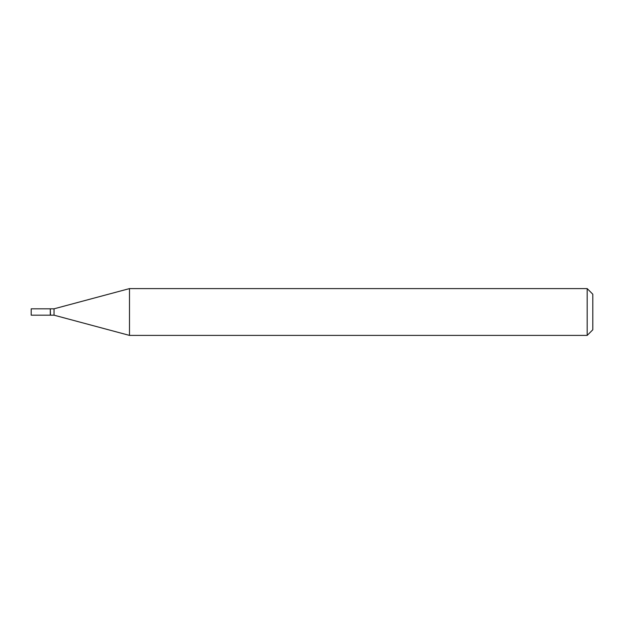 <?xml version="1.0" encoding="UTF-8"?>
<svg xmlns="http://www.w3.org/2000/svg" width="624" height="624" viewBox="0 0 624 624"><rect width="100%" height="100%" fill="white"/><g stroke="black" fill="none" stroke-linecap="round" stroke-linejoin="round"><path stroke-width="0.94" d="M31.2 312L31.2 315.182L50.294 315.182L50.294 308.818L31.2 308.818L31.2 312M50.294 309.005L50.482 315.182L54.038 315.182L129.488 335.4L587.184 335.4L587.184 288.6L129.488 288.6L129.488 335.4M50.482 308.818L54.038 308.818L54.038 315.182M587.184 288.6L592.8 294.216L592.8 329.784L587.184 335.4M54.038 308.818L129.488 288.6"/></g></svg>
